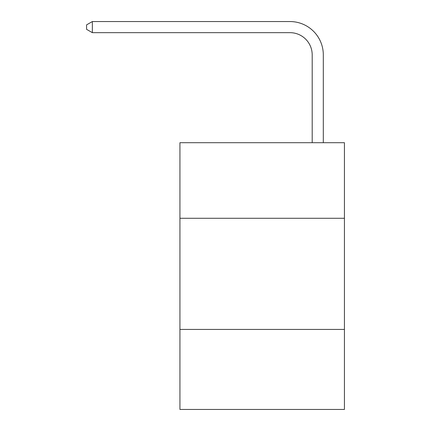 <?xml version="1.0" encoding="UTF-8"?>
<svg xmlns="http://www.w3.org/2000/svg" width="431" height="431" viewBox="0 0 431 431"><rect width="100%" height="100%" fill="white"/><g stroke="black" fill="none" stroke-linecap="round" stroke-linejoin="round"><path stroke-width="0.65" d="M344.428 218.28L344.428 142.699L179.932 142.699L179.932 218.28L344.428 218.28L344.428 409.45L179.932 409.45L179.932 218.28M344.428 329.424L179.932 329.424M312.195 142.699L312.195 54.893A22.229 22.229 0 0 0 289.966 32.664L92.353 32.664L86.572 29.33L86.572 24.885L92.353 21.55L289.966 21.55A33.343 33.343 0 0 1 323.309 54.893L323.309 142.699M312.195 54.893A22.229 22.229 0 0 0 289.966 32.664A22.229 22.229 0 0 1 312.195 54.893A22.229 22.229 0 0 0 289.966 32.664A22.229 22.229 0 0 1 312.195 54.893A22.229 22.229 0 0 0 289.966 32.664A22.229 22.229 0 0 1 312.195 54.893A22.229 22.229 0 0 0 289.966 32.664A22.229 22.229 0 0 1 312.195 54.893A22.229 22.229 0 0 0 289.966 32.664A22.229 22.229 0 0 1 312.195 54.893A22.229 22.229 0 0 0 289.966 32.664A22.229 22.229 0 0 1 312.195 54.893A22.229 22.229 0 0 0 289.966 32.664A22.229 22.229 0 0 1 312.195 54.893A22.229 22.229 0 0 0 289.966 32.664A22.229 22.229 0 0 1 312.195 54.893A22.229 22.229 0 0 0 289.966 32.664A22.229 22.229 0 0 1 312.195 54.893A22.229 22.229 0 0 0 289.966 32.664A22.229 22.229 0 0 1 312.195 54.893A22.229 22.229 0 0 0 289.966 32.664A22.229 22.229 0 0 1 312.195 54.893A22.229 22.229 0 0 0 289.966 32.664A22.229 22.229 0 0 1 312.195 54.893A22.229 22.229 0 0 0 289.966 32.664A22.229 22.229 0 0 1 312.195 54.893A22.229 22.229 0 0 0 289.966 32.664A22.229 22.229 0 0 1 312.195 54.893A22.229 22.229 0 0 0 289.966 32.664A22.229 22.229 0 0 1 312.195 54.893A22.229 22.229 0 0 0 289.966 32.664A22.229 22.229 0 0 1 312.195 54.893A22.229 22.229 0 0 0 289.966 32.664A22.229 22.229 0 0 1 312.195 54.893A22.229 22.229 0 0 0 289.966 32.664A22.229 22.229 0 0 1 312.195 54.893A22.229 22.229 0 0 0 289.966 32.664M92.353 32.664L92.353 21.55L289.966 21.55"/></g></svg>
